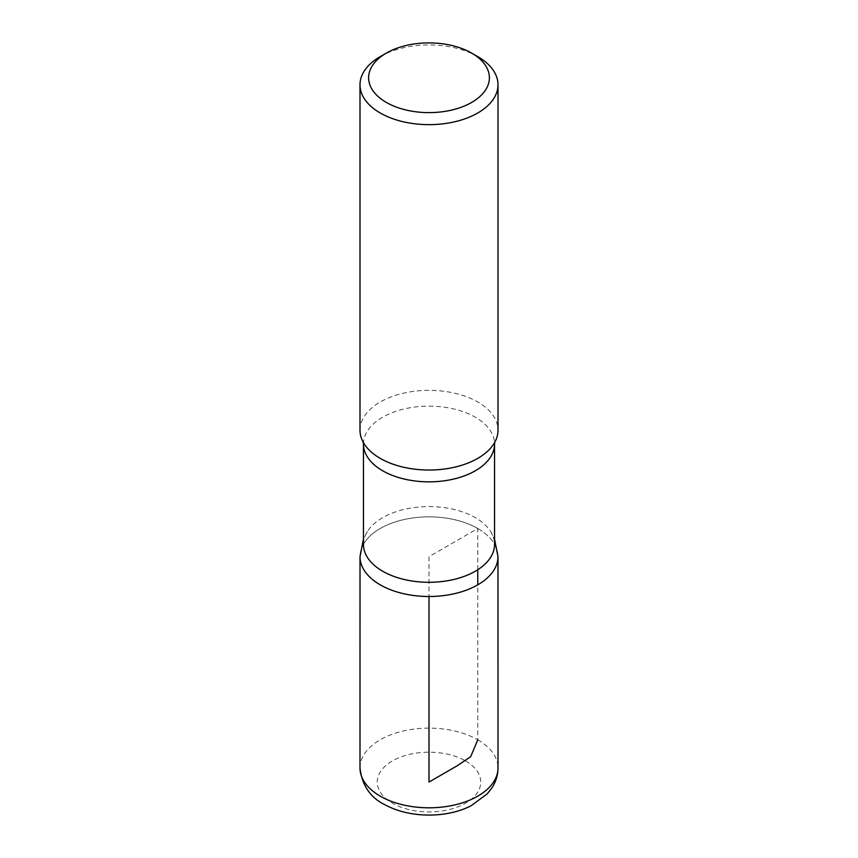 <?xml version="1.0" encoding="UTF-8"?>
<svg xmlns="http://www.w3.org/2000/svg" width="858" height="858" viewBox="0 0 858 858"><rect width="100%" height="100%" fill="white"/><g stroke="black" fill="none" stroke-linecap="round" stroke-linejoin="round"><path stroke-width="0.64" stroke-dasharray="4.29 3.22" d="M380.201 56.628A69.005 39.843 180 0 1 477.799 56.628M363.449 544.444A65.551 37.849 180 0 1 367.374 531.531A65.551 37.849 180 0 1 475.353 517.674A65.551 37.849 180 0 1 490.615 531.52A65.551 37.849 180 0 1 494.551 544.444M477.777 528.517A68.983 39.833 180 0 1 497.983 556.681A68.983 39.833 0 0 0 477.777 528.517A68.983 39.833 0 0 0 402.606 519.884A68.983 39.833 0 0 0 360.017 556.681A68.983 39.833 180 0 1 402.606 519.884A68.983 39.833 180 0 1 477.777 528.517M359.995 430.19A69.005 39.843 180 0 1 402.595 393.382A69.005 39.843 180 0 1 477.799 402.016A69.005 39.843 180 0 1 498.005 430.19M477.777 569.723L477.777 528.517L429 556.681L429 596.503M359.995 767.964A69.005 39.843 180 0 1 402.595 731.155A69.005 39.843 180 0 1 477.799 739.8L477.788 584.845M363.449 443.994A65.551 37.849 180 0 1 403.914 409.03A65.551 37.849 180 0 1 475.353 417.235A65.551 37.849 180 0 1 494.551 443.994M465.594 760.928A51.759 29.88 180 0 1 442.396 810.917A51.759 29.88 180 0 1 379.011 774.324A51.759 29.88 180 0 1 465.594 760.928M477.799 739.8A69.005 39.843 180 0 1 498.005 767.964M490.626 531.531L494.551 539.199M367.374 531.531L363.449 539.199"/><path stroke-width="1.29" d="M477.799 56.628L471.696 53.11A60.382 34.856 180 0 1 471.696 102.413A60.382 34.856 180 0 1 386.304 102.413A60.382 34.856 180 0 1 386.304 53.11A60.382 34.856 180 0 1 471.696 53.11L477.799 56.628A69.005 39.843 180 0 1 498.005 84.803A69.005 39.843 180 0 1 429 124.646A69.005 39.843 180 0 1 359.995 84.803A69.005 39.843 180 0 1 380.201 56.628L386.304 53.11M494.551 544.444A65.551 37.849 180 0 1 429 582.292A65.551 37.849 180 0 1 363.449 544.444L363.449 443.994A65.551 37.849 180 0 0 429 481.842A65.551 37.849 180 0 0 494.551 443.994L494.551 544.444M494.551 539.199L497.983 556.681A68.983 39.833 180 0 1 428.989 596.503A68.983 39.833 180 0 1 360.017 556.67A68.983 39.833 0 0 0 429 596.503A68.983 39.833 0 0 0 497.983 556.681L498.005 767.964A69.005 39.843 180 0 1 429 807.807A69.005 39.843 180 0 1 359.995 767.964C362.087 786.003 370.956 798.541 386.615 805.587C411.143 818.382 447.565 818.06 471.149 805.705L487.301 793.779L491.87 787.944C495.881 781.842 497.93 775.182 498.005 767.964M498.005 84.803L498.005 430.19A69.005 39.843 180 0 1 494.798 442.192A69.005 39.843 180 0 1 429 470.034A69.005 39.843 180 0 1 363.202 442.192A69.005 39.843 180 0 1 359.995 430.19L359.995 84.803M429 596.503L429 782.056L456.874 765.958L470.656 756.735L477.799 739.8M477.788 584.845L477.777 569.723M363.449 539.199L360.017 556.681L359.995 767.964M494.862 442.074L494.551 443.994M363.138 442.074L363.449 443.994"/></g></svg>
